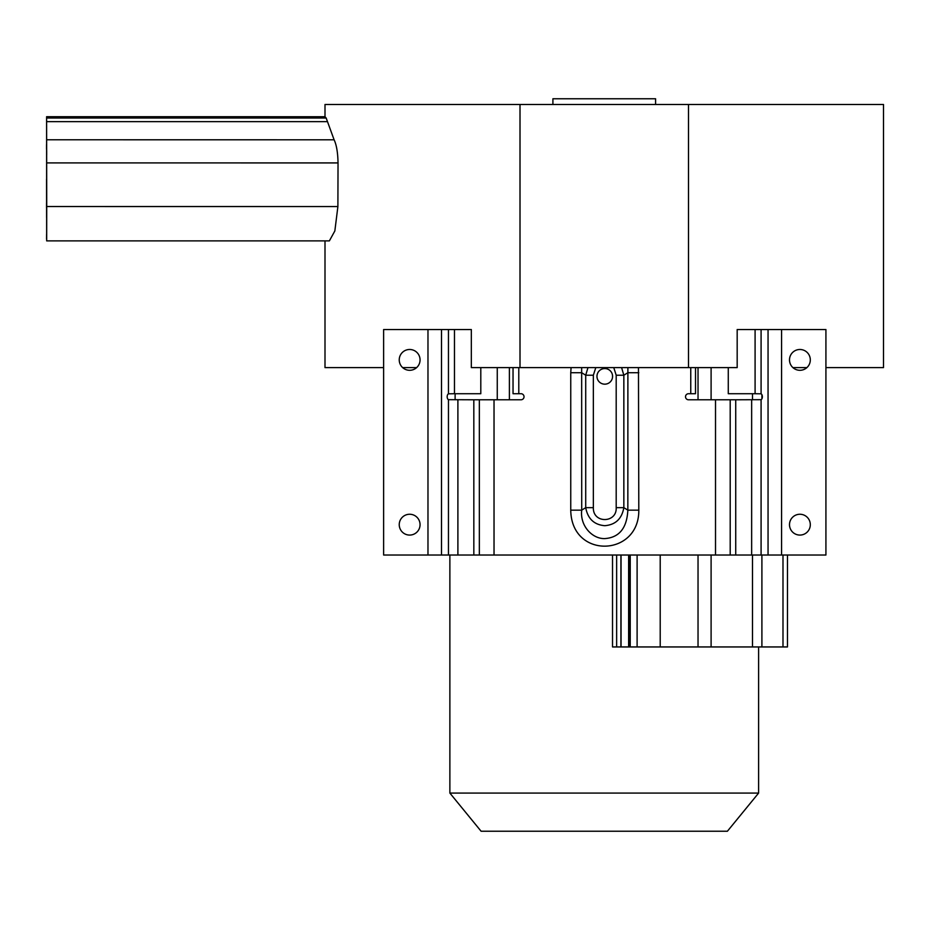 <?xml version="1.0" encoding="UTF-8"?>
<svg xmlns="http://www.w3.org/2000/svg" width="930" height="930" viewBox="0 0 930 930"><rect width="100%" height="100%" fill="white"/><g stroke="black" fill="none" stroke-linecap="round" stroke-linejoin="round"><path stroke-width="1.4" d="M449.876 555.024L449.876 793.081L758.613 793.081L758.613 646.943M792.918 367.606L806.88 367.606M825.921 367.606L883.5 367.606L883.5 104.486L688.491 104.486L688.491 367.606L737.176 367.606L737.176 329.534L825.921 329.534L825.921 555.024L761.089 555.024L761.089 399.679L735.723 399.784L735.723 555.024L761.089 555.024M383.625 367.606L325 367.606L325 240.882M46.651 238.859L46.605 116.715L46.721 206.541L337.892 206.553L338.032 162.924C337.834 152.567 336.521 144.859 334.103 139.791L326.163 118.017L325 116.727L325 104.486L688.491 104.486M655.592 104.486L655.592 98.766L552.908 98.766L552.908 104.486M787.466 555.024L787.466 646.943L782.99 646.943L782.99 555.024M46.674 150.404L46.686 154.74L46.674 150.404M46.535 149.021L46.535 144.685L46.535 149.021M46.535 207.646L46.535 203.31L46.535 207.646M46.674 209.029L46.686 204.693L46.674 209.029M46.558 179.025L46.605 217.713L46.558 179.025M604.779 384.171A7.8 7.8 0 0 1 596.967 376.371A7.8 7.8 0 0 1 604.779 368.559A7.8 7.8 0 0 1 612.579 376.371A7.8 7.8 0 0 1 604.779 384.171M448.458 329.534L383.625 329.534L383.625 555.024L473.835 555.024L473.823 399.784L448.458 399.679A3.034 1.732 -90 0 1 447.179 396.75A3.034 1.732 -90 0 1 448.458 393.82L448.458 329.534L454.468 329.534L454.468 393.716L480.798 393.716L480.798 367.606M409.642 370.303A10.404 10.404 0 0 1 399.237 359.887A10.404 10.404 0 0 1 409.642 349.482A10.404 10.404 0 0 1 420.058 359.887A10.404 10.404 0 0 1 409.642 370.303M409.642 535.076A10.404 10.404 0 0 1 399.237 524.671A10.404 10.404 0 0 1 409.642 514.255A10.404 10.404 0 0 1 420.058 524.671A10.404 10.404 0 0 1 409.642 535.076M449.876 793.081L481.101 831.234L727.4 831.234L758.613 793.081M761.089 399.679A3.034 1.732 -90 0 0 762.367 396.75A3.034 1.732 -90 0 0 761.089 393.82L755.09 393.716L755.09 329.534M789.5 359.887A10.404 10.404 0 0 1 799.905 349.482A10.404 10.404 0 0 1 810.309 359.887A10.404 10.404 0 0 1 799.905 370.303A10.404 10.404 0 0 1 789.5 359.887M789.5 524.671A10.404 10.404 0 0 1 799.905 514.255A10.404 10.404 0 0 1 810.309 524.671A10.404 10.404 0 0 1 799.905 535.076A10.404 10.404 0 0 1 789.5 524.671M638.468 367.606L638.805 510.151L627.843 510.151C626.936 528.077 619.252 537.563 604.779 538.598C592.212 538.993 579.82 525.741 581.715 510.151L581.657 367.606M627.889 367.606L627.843 510.151L623.844 507.652C621.868 518.789 615.521 524.799 604.779 525.694C594.154 524.799 587.795 518.789 585.714 507.652L585.714 375.22L581.715 372.721L570.753 372.721L571.078 367.606M402.667 367.606L416.628 367.606M454.468 329.534L471.324 329.534L471.324 367.606L520.01 367.606L520.01 104.486M337.892 206.553L334.847 230.954L329.371 240.882L46.674 240.882L46.605 234.139L46.558 238.859M46.721 206.541L46.674 240.882M520.01 367.606L688.491 367.606M518.789 393.716L518.789 367.606L513.034 367.606L513.034 393.716L520.998 393.716A3.034 3.034 0 0 1 524.032 396.75A3.034 3.034 0 0 1 520.998 399.784L479.345 399.784L479.345 555.024L735.723 555.024M715.519 555.024L715.519 399.784L688.549 399.784A3.034 3.034 0 0 1 685.515 396.75A3.034 3.034 0 0 1 688.549 393.716L695.5 393.716L695.512 367.606L694.78 367.606M692.745 367.606L690.758 367.606L690.758 393.716M728.271 367.606L728.271 393.716L755.09 393.716M638.805 510.151C639.294 556.931 571.369 559.372 570.753 510.151L581.715 510.151L585.714 507.652L593.352 507.652C592.805 523.741 617.043 523.264 616.195 507.652L616.195 375.22L613.754 367.606M587.969 367.606L585.714 375.22L593.352 375.22L593.352 507.652M595.793 367.606L593.352 375.22M621.589 367.606L623.844 375.22L616.195 375.22M616.195 507.652L623.844 507.652L623.844 375.22L627.843 372.721L638.805 372.721M630.226 555.024L630.226 646.943L782.99 646.943M480.798 393.716L470.94 393.716M448.458 393.82L454.468 393.716M612.521 555.024L612.521 646.943L620.915 646.943L620.915 555.024M621.054 555.024L621.054 646.943L628.634 646.943L628.634 555.024M630.226 646.943L628.634 646.943M715.519 399.784L735.723 399.784M473.835 555.024L479.345 555.024M473.823 399.784L479.345 399.784M338.032 162.924L46.721 162.913M334.103 139.791L46.698 139.779M327.5 121.644L46.663 121.644M326.163 118.017L46.639 118.017M570.753 510.151L570.753 372.721M494.028 399.784L494.028 555.024M698.035 646.943L698.035 555.024M698.035 399.784L698.035 367.606M660.207 555.024L660.207 646.943M711.101 646.943L711.101 555.024M711.101 399.784L711.101 367.606M752.486 646.943L752.486 555.024M752.486 399.784L752.486 393.716M497.259 399.784L497.259 367.606M455.119 393.716L455.119 399.784M509.396 399.784L509.396 367.606M441.494 329.534L441.494 555.024M448.458 555.024L448.458 399.679M427.974 329.534L427.974 555.024M761.903 646.943L761.903 555.024M761.903 398.831L761.903 394.669M616.637 646.943L616.637 555.024M621.019 555.024L621.019 646.943M629.482 555.024L629.482 646.943M637.108 646.943L637.108 555.024M781.572 329.534L781.572 555.024M768.052 329.534L768.052 555.024M761.089 393.82L761.089 329.534M730.201 555.024L730.201 399.784M457.897 399.784L457.897 555.024M751.649 555.024L751.649 399.784M325 116.727L46.605 116.715M612.521 375.441L612.521 377.289"/></g></svg>
